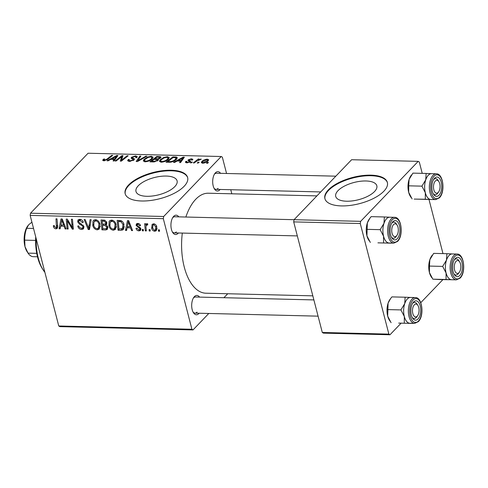 <?xml version="1.0" encoding="UTF-8"?>
<svg xmlns="http://www.w3.org/2000/svg" width="488" height="488" viewBox="0 0 488 488"><rect width="100%" height="100%" fill="white"/><g stroke="black" fill="none" stroke-linecap="round" stroke-linejoin="round"><path stroke-width="0.73" d="M346.565 201.215A21.228 8.906 -14.5 0 0 367.867 196.231A21.228 8.906 -14.5 0 0 376.827 185.782A21.228 8.906 -14.5 0 0 365.988 180.981A21.228 8.906 -14.5 0 0 344.687 185.965A21.228 8.906 -14.5 0 0 335.72 196.414A21.228 8.906 -14.5 0 0 346.565 201.215M341.374 205.912A32.263 13.536 -14.5 0 0 373.741 198.329A32.263 13.536 -14.5 0 0 387.368 182.451A32.263 13.536 -14.5 0 0 370.886 175.155A32.263 13.536 -14.5 0 0 338.519 182.732A32.263 13.536 -14.5 0 0 324.892 198.61A32.263 13.536 -14.5 0 0 341.374 205.912M387.435 182.738A32.263 13.536 -14.5 0 0 371.032 175.723A32.263 13.536 -14.5 0 0 338.946 183.159A32.263 13.536 -14.5 0 0 324.971 198.891M138.287 185.733A21.228 8.906 -14.5 0 0 135.987 191.497A21.228 8.906 -14.5 0 0 152.628 195.981A21.228 8.906 -14.5 0 0 174.796 186.629A21.228 8.906 -14.5 0 0 177.095 180.865A21.228 8.906 -14.5 0 0 160.454 176.375A21.228 8.906 -14.5 0 0 138.287 185.733M128.655 184.928A32.263 13.536 -14.5 0 0 125.16 193.693A32.263 13.536 -14.5 0 0 150.45 200.513A32.263 13.536 -14.5 0 0 184.135 186.294A32.263 13.536 -14.5 0 0 187.636 177.534A32.263 13.536 -14.5 0 0 162.339 170.715A32.263 13.536 -14.5 0 0 128.655 184.928M187.697 177.821A32.263 13.536 -14.5 0 0 162.156 171.325A32.263 13.536 -14.5 0 0 128.802 185.495A32.263 13.536 -14.5 0 0 125.239 193.974M178.401 232.977A9.681 4.941 -88.6 0 1 178.071 233.356A9.681 4.941 -88.6 0 1 172.746 232.569A9.681 4.941 -88.6 0 1 173.13 216.989A9.681 4.941 -88.6 0 1 173.667 216.343A9.681 4.941 -88.6 0 1 178.797 216.855M172.319 231.824A8.064 4.117 91.4 0 0 174.283 232.88A8.064 4.117 91.4 0 0 176.314 231.904M220.161 189.46A9.681 4.941 -88.6 0 1 219.826 189.838A9.681 4.941 -88.6 0 1 214.506 189.045A9.681 4.941 -88.6 0 1 214.891 173.466A9.681 4.941 -88.6 0 1 215.428 172.825A9.681 4.941 -88.6 0 1 220.558 173.331M214.073 188.301A8.064 4.117 91.4 0 0 216.044 189.362A8.064 4.117 91.4 0 0 218.075 188.386M199.153 313.229A9.681 4.941 -88.6 0 1 198.823 313.607A9.681 4.941 -88.6 0 1 193.504 312.814A9.681 4.941 -88.6 0 1 193.889 297.235A9.681 4.941 -88.6 0 1 194.425 296.594A9.681 4.941 -88.6 0 1 199.549 297.101M193.071 312.07A8.064 4.117 91.4 0 0 195.035 313.131A8.064 4.117 91.4 0 0 197.073 312.155M185.861 217.026A50.014 25.516 -88.6 0 1 195.761 199.263A50.014 25.516 -88.6 0 1 208.358 193.218L316.913 195.889M143.411 230.861L142.404 230.836L142.246 229.427L143.283 229.451L143.411 230.861M150.225 231.031L149.212 231.007L149.06 229.592L150.09 229.616L150.225 231.031M113.362 230.251C111.02 229.781 109.538 228.323 108.922 225.877L109.117 221.515L109.593 220.857L111.612 220.088C114.027 220.576 115.522 222.077 116.107 224.59L115.4 229.433L113.362 230.251L116.315 227.176L115.857 227.133M126.593 230.452L125.501 230.421L127.447 220.606L128.679 220.637L132.577 230.598L131.559 230.574L130.534 227.859L127.087 227.774L126.593 230.452M105.817 229.939L101.931 229.842L101.004 219.96L104.877 220.216L106.793 222.498L106.085 224.883L107.811 226.92L107.336 229.378L105.817 229.939L107.921 227.744M106.482 224.59L106.756 224.181M89.487 229.537L88.2 229.506L84.143 219.545L85.162 219.569L88.639 228.103L90.073 219.685L91.158 219.716L89.487 229.537M53.479 226.603L53.332 225.7L54.314 225.596L54.442 226.456L55.797 227.683L56.443 227.445L55.986 218.85L57.011 218.874L57.688 226.121L57.261 228.396L56.028 228.841C54.693 228.719 53.839 227.975 53.479 226.603L54.327 225.718M68.149 229.012L67.124 228.982L66.215 219.1L67.283 219.124L72.236 227.615L71.413 219.228L72.438 219.252L73.359 229.14L72.297 229.11L67.326 220.637L68.149 229.012M208.803 313.467L193.022 329.912L59.865 326.637L58.761 325.984L191.918 329.266L163.315 218.673L30.158 215.397L30.53 213.207L163.687 216.489L163.315 218.673M58.761 325.984L30.158 215.397M60.146 228.811L59.048 228.787L60.994 218.972L62.226 219.002L66.124 228.957L65.111 228.933L64.081 226.219L60.634 226.133L60.146 228.811M81.642 229.47C79.574 229.311 78.281 228.164 77.763 226.036L78.745 225.938L79.379 227.408L81.404 228.311L82.686 227.914L82.948 226.7L82.46 225.822L79.392 224.071L77.69 221.875L78.031 219.85L79.727 219.307C81.514 219.46 82.704 220.442 83.308 222.254L82.374 222.546L79.995 220.466L78.873 220.808L78.684 221.833L83.93 226.627L83.497 228.848L81.642 229.47L84.009 226.999M97.228 229.854C94.879 229.384 93.397 227.926 92.781 225.48L92.976 221.119L93.452 220.46L95.471 219.691C97.887 220.179 99.381 221.68 99.967 224.193L99.259 229.037L97.228 229.854L100.174 226.78L99.717 226.737M136.006 228.378L136.945 228.14L138.86 229.982L139.739 229.708L139.525 228.274L136.115 225.425L136.408 223.858L137.701 223.425C139.123 223.492 140.08 224.242 140.568 225.669L139.592 225.773L137.891 224.321L137.256 224.541L137.335 225.877L140.044 227.53L140.886 228.854L140.55 230.409L139.049 230.885C137.494 230.787 136.475 229.952 136.006 228.378L136.152 228.225M120.945 230.312L118.066 230.238L117.144 220.356L120.835 220.576C122.579 221.387 123.635 222.711 123.989 224.559L123.318 229.543L120.945 230.312L123.757 227.231M154.8 231.269C153.147 231.013 152.097 230.037 151.658 228.335L152.122 224.376L153.659 223.815C155.343 224.12 156.386 225.145 156.794 226.889L156.312 230.659L154.8 231.269L156.99 228.988M147.742 224.12L147.083 224.803C146.089 225.45 145.76 226.536 146.101 228.061L146.333 230.934L145.308 230.909L144.637 223.724L145.656 223.748L145.79 225.23L146.388 223.925L147.004 223.65L147.76 223.931L147.65 225.047L146.559 225.035L147.669 223.876M159.552 231.263L158.545 231.239L158.386 229.824L159.424 229.848L159.552 231.263M168.476 159.167C166.853 160.881 164.444 161.888 161.241 162.193L159.442 161.357L160.143 159.783L163.754 157.435L167.421 156.691L169.263 157.545L168.476 159.167M177.174 161.01L174.57 162.449L173.478 162.419L183.153 157.148L184.385 157.179L180.554 162.596L179.535 162.571L180.621 161.095L177.174 161.01M104.157 159.478L104.578 160.149L106.872 159.173L111.697 155.391L112.716 155.416L107.732 159.332L103.907 160.778L102.675 160.326L103.621 159.058L104.7 159.009L103.956 159.893L104.188 160.778M128.826 160.271L130.186 160.784L133.023 159.93L133.212 159.454L131.461 158.472L131.449 157.27L135.536 155.904L137.262 156.587L136.756 157.654L135.694 157.685L136.06 156.977L134.895 156.532L132.486 157.258L132.407 157.746L134.499 158.978L134.084 159.905L129.515 161.412L127.624 160.747L128.259 159.515L129.332 159.472L128.826 160.271L129.113 161.394L128.856 160.393M131.461 158.472L131.113 158.045M132.486 157.258L132.754 159.106M146.87 156.258L137.463 161.534L136.176 161.504L139.855 156.087L140.873 156.111L137.72 160.753L145.784 156.227L146.87 156.258M152.335 158.771C150.713 160.485 148.303 161.491 145.101 161.796L143.301 160.961L144.003 159.387L147.62 157.032L151.28 156.294L153.128 157.142L152.335 158.771M208.504 162.498L207.528 163.26L206.522 163.236L207.473 162.474L208.504 162.498M226.554 173.478L222.339 157.16L221.235 156.514L88.078 153.232L30.53 213.207M221.235 156.514L163.687 216.489M158.197 160.332L153.793 161.937L149.907 161.839L156.709 156.502L160.454 156.685L161.016 157.106L160.625 157.935L158.027 159.216L158.521 159.619L158.197 160.332M110.721 159.375L108.123 160.814L107.031 160.784L116.699 155.513L117.937 155.544L114.101 160.961L113.088 160.936L114.168 159.46L110.721 159.375M120.316 157.752L116.126 161.01L115.101 160.985L121.927 155.642L122.988 155.666L121.384 160.302L127.118 155.77L128.143 155.794L121.335 161.138L120.274 161.113L121.854 156.483L120.316 157.752M191.485 160.076L190.887 159.271L189.307 159.783L189.106 160.107L190.57 161.028L190.393 161.748L186.922 162.821L185.397 162.26L185.855 161.369L186.934 161.321L186.581 161.998L187.441 162.333L189.344 161.766L189.46 161.424L187.965 160.43L188.215 159.844L191.406 158.783L192.864 159.314L192.559 160.027L191.485 160.076L191.705 159.588L191.821 160.058M189.49 162.339L189.46 161.424M189.106 160.107L190.015 162.059M170.605 162.217L166.048 162.236L172.85 156.898L176.442 157.057L177.315 157.679L176.534 159.24C175.277 160.619 173.301 161.607 170.605 162.217M208.144 160.869C206.949 162.187 205.125 162.968 202.679 163.212L201.294 162.608L201.776 161.595C202.99 160.223 204.85 159.417 207.357 159.179L208.687 159.765L208.144 160.869M199.171 162.266L198.201 163.029L197.189 163.004L198.14 162.242L199.171 162.266M196.322 161.382L194.309 162.937L193.291 162.907L198.238 159.027L199.256 159.051L198.226 159.851L201.257 159.173L196.322 161.382M192.364 162.101L191.394 162.864L190.381 162.839L191.333 162.071L192.364 162.101M231.812 193.797L230.757 189.722M227.725 293.745L223.931 297.704M401.124 323.154L389.979 334.768L323.404 333.127L322.3 332.474L388.875 334.115L360.272 223.522L293.697 221.887L294.069 219.698L360.644 221.339L360.272 223.522M322.3 332.474L293.697 221.887M422.23 173.35L419.296 162.016L418.192 161.363L360.644 221.339M418.192 161.363L351.616 159.722L294.069 219.698L174.68 216.751A8.064 4.117 91.4 0 0 172.667 217.709M442.982 253.601L429.007 199.555M442.878 279.636L420.748 302.694M388.875 334.115L389.979 334.768M312.82 295.844L205.893 293.209A50.014 25.516 -88.6 0 1 182.317 233.075M191.918 329.266L193.022 329.912M335.829 176.174L216.44 173.234A8.064 4.117 91.4 0 0 214.421 174.192M313.875 299.919L195.438 297.003A8.064 4.117 91.4 0 0 193.419 297.961M207.65 163.169L207.473 162.474M156.892 157.185L156.709 156.502M160.747 157.801L160.454 156.685M158.289 160.229L158.027 159.216M159.765 158.594L159.594 157.935C160.009 157.411 159.698 157.16 158.667 157.191L156.935 157.148L154.818 158.814L158.313 158.673L159.802 157.49L160.04 158.423M154.983 159.46L154.818 158.814M158.429 159.125L158.313 158.673M157.374 160.961L157.203 160.29C157.636 159.728 157.288 159.46 156.16 159.491L154.019 159.436L151.725 161.241L154.635 161.284L157.203 160.29L157.441 159.82L157.685 160.766M151.89 161.888L151.725 161.241M154.787 161.876L154.635 161.284M144.619 161.76L144.003 159.387M147.754 157.575L147.62 157.032M151.481 157.075L151.28 156.294M148.017 157.471L144.985 159.436L144.472 160.534L145.778 161.168C148.285 160.857 150.151 160.034 151.384 158.691L151.933 157.539L150.639 156.922L148.017 157.471M151.579 159.454L151.384 158.691M145.93 161.76L145.778 161.168M140.148 157.209L139.855 156.087M137.86 161.308L137.72 160.753M145.924 156.788L145.784 156.227M128.734 161.351L128.259 159.515M130.345 161.388L130.186 160.784M133.187 160.57L133.023 159.93M133.462 160.406L133.212 159.454M131.809 158.667L131.449 157.27M135.731 156.672L135.536 155.904M103.371 160.735L103.059 159.546M104.066 160.778L103.621 159.058M104.725 160.729L104.578 160.149M111.874 156.081L111.697 155.391M117.035 156.813L116.699 155.513M114.436 160.485L114.168 159.46M114.753 157.197L111.88 158.759L114.631 158.826L116.614 156.111L114.753 157.197M112.045 159.405L111.88 158.759M116.858 157.063L116.614 156.111M114.893 159.838L114.631 158.826M122.421 157.551L121.927 155.642M121.555 160.967L121.384 160.302M123.287 159.606L123.104 158.899M127.301 156.459L127.118 155.77M121.677 159.716L121.225 157.966M122.262 158.081L121.854 156.483M186.123 162.742L185.788 161.436M186.215 162.76L185.855 161.369M187.563 162.809L187.441 162.333M189.673 162.254L189.472 161.479L189.673 162.254M188.478 160.857L188.215 159.844M191.564 159.417L191.406 158.783M183.488 158.447L183.153 157.148M180.889 162.126L180.621 161.095M181.207 158.832L178.334 160.393L181.085 160.46L183.067 157.752L181.207 158.832M178.498 161.04L178.334 160.393M183.311 158.698L183.067 157.752M181.347 161.473L181.085 160.46M173.026 157.581L172.85 156.898M176.9 158.826L176.442 157.057M173.075 157.545L167.866 161.638L169.159 161.668C171.965 161.601 174.1 160.772 175.558 159.186L175.729 157.703L173.075 157.545M168.031 162.284L167.866 161.638M176.467 159.314L175.729 157.703M175.759 159.948L175.558 159.186M169.324 162.315L169.159 161.668M160.753 162.156L160.143 159.783M163.895 157.972L163.754 157.435M167.622 157.471L167.421 156.691M164.157 157.868L161.125 159.832L160.613 160.93L161.918 161.565C164.425 161.254 166.292 160.43 167.524 159.088L168.073 157.935L166.78 157.319L164.157 157.868M167.719 159.851L167.524 159.088M162.071 162.156L161.918 161.565M202.178 163.169L201.776 161.595M207.87 161.144L207.357 159.179M206.845 159.667L202.837 161.559L202.416 162.364L203.154 162.724L207.138 160.845L207.571 160.021L206.845 159.667M207.327 161.583L207.138 160.845M203.276 163.187L203.154 162.724M198.317 162.937L198.14 162.242M198.415 159.704L198.238 159.027M200.818 159.442L200.708 159.015M191.51 162.766L191.333 162.071M68.058 228.012L67.124 228.982M73.133 226.688L72.236 227.615M72.883 224.029L71.931 225.023M73.261 228.103L72.297 229.11M69.442 222.687L68.802 223.358M67.856 220.076L67.326 220.637M60.408 227.371L59.048 228.787M65.825 228.189L65.111 228.933M64.77 225.505L64.081 226.219M61.714 225.011L60.634 226.133M61.47 222.077L60.89 224.986L63.641 225.059L61.75 220.07L61.47 222.077M62.385 219.411L61.75 220.07M64.318 224.352L63.641 225.059M57.712 227.091L56.028 228.841M83.686 225.926L82.948 226.7M83.167 225.09L82.46 225.822M80.184 223.248L79.392 224.071M80.123 219.338L77.69 221.875M83.137 221.747L82.374 222.546M83.052 221.558L82.319 222.321M80.898 219.521L79.995 220.466M89.774 227.865L88.2 229.506M89.969 226.719L88.639 228.103M93.611 224.62L92.781 225.48M95.428 220.277L95.453 219.691M94.05 219.996L92.976 221.119M93.964 221.906L93.8 225.554C94.245 227.298 95.306 228.347 96.996 228.695L98.411 228.103L98.93 224.059C98.509 222.284 97.447 221.216 95.739 220.851L93.964 221.906L95.941 219.734M96.63 219.923L95.739 220.851M99.68 223.278L98.93 224.059M103.011 228.713L101.931 229.842M102.132 221.137L102.419 224.218L105.597 223.888L105.798 222.516L103.865 221.18L102.132 221.137L103.212 220.009M104.81 220.192L103.865 221.18M106.524 221.753L105.798 222.516M106.823 222.613L105.597 223.888M102.529 225.377L102.84 228.713L105.713 228.732L106.543 228.329L106.799 226.865L104.67 225.425L102.529 225.377L103.608 224.248M106.903 223.095L104.67 225.425M107.5 226.133L106.799 226.865M140.605 228.177L139.897 228.909M140.148 227.628L139.525 228.274M138.019 223.443L136.115 225.425M140.312 225.023L139.592 225.773M138.61 223.571L137.891 224.321M140.91 228.945L139.049 230.885M126.862 229.006L125.501 230.421M132.272 229.83L131.559 230.574M131.223 227.14L130.534 227.859M128.167 226.645L127.087 227.774M127.923 223.711L127.344 226.627L130.095 226.694L128.204 221.704L127.923 223.711M128.838 221.046L128.204 221.704M130.772 225.987L130.095 226.694M119.151 229.116L118.066 230.238M123.897 228.591L122.439 230.11M124.227 227.237L123.891 227.237M118.273 221.534L118.981 229.11L122.5 228.543L122.964 224.474L121.054 221.772L118.273 221.534L119.353 220.411M121.774 221.021L121.054 221.772M123.72 223.687L122.964 224.474M109.751 225.017L108.922 225.877M111.563 220.674L111.587 220.088M110.19 220.399L109.117 221.515M110.105 222.302L109.94 225.95C110.386 227.695 111.447 228.744 113.137 229.092L114.552 228.5L115.07 224.456C114.649 222.68 113.588 221.613 111.874 221.247L110.105 222.302L112.081 220.131M112.771 220.32L111.874 221.247M115.821 223.681L115.07 224.456M152.482 227.475L151.658 228.335M153.848 224.718L152.933 225.102L152.634 228.25L154.574 230.373L155.422 230L155.782 226.859L153.848 224.718L154.543 223.992M156.526 226.084L155.782 226.859M150.133 230.049L149.212 231.007M146.254 229.927L145.308 230.909M147.26 223.699L145.79 225.23M143.319 229.885L142.404 230.836M159.46 230.281L158.545 231.239M36.197 238.742A38.717 19.758 91.4 0 0 43.456 270.364A38.717 19.758 91.4 0 0 44.884 272.341M43.456 270.364L42.584 269.041A37.106 18.934 -88.6 0 1 35.709 236.857M459.733 275.482A9.681 4.941 -88.6 0 1 454.413 274.695A9.681 4.941 -88.6 0 1 454.798 259.116A9.681 4.941 -88.6 0 1 455.334 258.469A9.681 4.941 -88.6 0 1 461.959 262.361A9.681 4.941 -88.6 0 1 459.733 275.482M459.36 272.219A6.454 3.294 91.4 0 0 459.617 261.83A6.454 3.294 91.4 0 0 456.426 260.982A6.454 3.294 91.4 0 0 454.432 269.364A6.454 3.294 91.4 0 0 458.641 272.969A6.454 3.294 91.4 0 0 459.36 272.219L458.427 273.493A8.064 4.117 -88.6 0 1 457.53 274.433A8.064 4.117 -88.6 0 1 455.951 275.006A8.064 4.117 -88.6 0 1 453.98 273.951A8.064 4.117 91.4 0 0 455.951 275.006A8.064 4.117 91.4 0 0 457.982 274.03M457.018 254.053L452.303 253.937A12.908 6.588 91.4 0 0 449.051 255.499A12.908 6.588 91.4 0 0 445.538 269.937A12.908 6.588 91.4 0 0 451.668 279.74L456.384 279.856A12.908 6.588 -88.6 0 1 450.253 270.053A12.908 6.588 -88.6 0 1 453.767 255.614A12.908 6.588 -88.6 0 1 457.018 254.053C464.131 253.553 466.186 272.45 460.111 278.117L456.384 279.856M446.056 279.502L432.85 279.173L440.444 279.575L451.577 279.74A12.908 6.588 -88.6 0 1 446.081 272.993L446.056 279.502L451.577 279.74A12.908 6.588 -88.6 0 0 451.821 279.746M432.85 279.173L429.44 272.585L429.458 266.076L442.671 266.399L446.081 272.993A12.908 6.588 -88.6 0 1 446.496 260.092L442.671 266.399M429.458 266.076L429.849 259.683L433.673 253.37L446.88 253.699L446.496 260.092A12.908 6.588 -88.6 0 1 452.394 253.937L446.88 253.699M431.862 277.764L431.178 276.72A12.908 6.588 -88.6 0 1 429.44 272.585A12.908 6.588 -88.6 0 1 429.849 259.683A12.908 6.588 -88.6 0 1 431.691 255.944L432.246 255.181M459.178 261.275A8.064 4.117 91.4 0 0 456.347 258.878A8.064 4.117 91.4 0 0 454.328 259.836A8.064 4.117 -88.6 0 1 454.761 259.451A8.064 4.117 -88.6 0 1 456.347 258.878A8.064 4.117 -88.6 0 1 458.75 260.513L459.617 261.83M438.584 191.998A6.454 3.294 91.4 0 0 438.602 191.967A6.454 3.294 91.4 0 0 438.858 181.579A6.454 3.294 91.4 0 0 434.973 181.457A6.454 3.294 91.4 0 0 434.021 190.448A6.454 3.294 91.4 0 0 438.584 191.998M438.425 181.024A8.064 4.117 91.4 0 0 435.589 178.626A8.064 4.117 91.4 0 0 433.576 179.59A8.064 4.117 -88.6 0 1 435.589 178.626A8.064 4.117 -88.6 0 1 437.992 180.261L438.858 181.579M437.699 193.211A8.064 4.117 -88.6 0 1 437.675 193.242A8.064 4.117 -88.6 0 1 437.651 193.279A8.064 4.117 -88.6 0 1 435.192 194.755A8.064 4.117 -88.6 0 1 433.228 193.699A8.064 4.117 91.4 0 0 435.192 194.755A8.064 4.117 91.4 0 0 437.224 193.779A8.064 4.117 91.4 0 0 437.699 193.211M438.98 195.237A9.681 4.941 -88.6 0 1 433.661 194.444A9.681 4.941 -88.6 0 1 434.045 178.864A9.681 4.941 -88.6 0 1 434.582 178.218A9.681 4.941 -88.6 0 1 441.207 182.115A9.681 4.941 -88.6 0 1 438.98 195.237M436.266 173.801L431.551 173.685A12.908 6.588 91.4 0 0 428.299 175.247A12.908 6.588 91.4 0 0 424.78 189.686A12.908 6.588 91.4 0 0 430.916 199.494L435.631 199.61A12.908 6.588 -88.6 0 1 429.495 189.801A12.908 6.588 -88.6 0 1 433.015 175.363A12.908 6.588 -88.6 0 1 436.266 173.801C443.379 173.301 445.434 192.199 439.359 197.866L435.631 199.61M425.304 199.25L414.178 199.08L430.819 199.494A12.908 6.588 -88.6 0 1 425.329 192.742L425.304 199.25L430.819 199.494A12.908 6.588 -88.6 0 0 431.063 199.494M412.098 198.927L408.682 192.333L408.706 185.824L421.919 186.148L425.329 192.742A12.908 6.588 -88.6 0 1 425.737 179.84L421.919 186.148M408.706 185.824L409.096 179.431L412.915 173.124L426.128 173.447L425.737 179.84A12.908 6.588 -88.6 0 1 431.642 173.685L426.128 173.447M411.103 197.512L410.426 196.475A12.908 6.588 -88.6 0 1 408.682 192.333A12.908 6.588 -88.6 0 1 409.096 179.431A12.908 6.588 -88.6 0 1 410.939 175.692L411.494 174.936M413.97 305.226A6.454 3.294 91.4 0 0 413.019 314.217A6.454 3.294 91.4 0 0 417.582 315.766A6.454 3.294 91.4 0 0 417.6 315.736A6.454 3.294 91.4 0 0 417.856 305.354A6.454 3.294 91.4 0 0 413.97 305.226M416.642 317.048A8.064 4.117 -88.6 0 1 414.19 318.524A8.064 4.117 -88.6 0 1 412.226 317.468A8.064 4.117 91.4 0 0 414.19 318.524A8.064 4.117 91.4 0 0 416.221 317.554A8.064 4.117 91.4 0 0 416.697 316.98A8.064 4.117 -88.6 0 1 416.673 317.011A8.064 4.117 -88.6 0 1 416.642 317.048M417.423 304.793A8.064 4.117 91.4 0 0 414.587 302.395A8.064 4.117 91.4 0 0 412.574 303.359A8.064 4.117 -88.6 0 1 414.587 302.395A8.064 4.117 -88.6 0 1 416.99 304.03L417.856 305.354M398.69 323.093L411.896 323.416L398.69 323.093M410.06 323.263A12.908 6.588 -88.6 0 1 409.816 323.263A12.908 6.588 -88.6 0 1 404.326 316.511A12.908 6.588 91.4 0 1 404.735 303.609A12.908 6.588 -88.6 0 1 407.291 299.016A12.908 6.588 91.4 0 0 403.777 313.455A12.908 6.588 91.4 0 0 409.908 323.263L414.623 323.379A12.908 6.588 -88.6 0 1 408.493 313.57A12.908 6.588 -88.6 0 1 412.012 299.132A12.908 6.588 -88.6 0 1 415.264 297.57L410.548 297.454A12.908 6.588 91.4 0 0 407.297 299.016A12.908 6.588 -88.6 0 1 410.64 297.454L405.125 297.216L404.735 303.609L400.91 309.917L404.326 316.511L404.302 323.019M413.574 301.987A9.681 4.941 -88.6 0 1 420.205 305.885A9.681 4.941 -88.6 0 1 417.978 319.006A9.681 4.941 -88.6 0 1 412.653 318.213A9.681 4.941 -88.6 0 1 413.037 302.633A9.681 4.941 -88.6 0 1 413.574 301.987M391.089 322.696L387.679 316.102L388.088 303.2L390.565 298.601L391.913 296.893L405.125 297.216M387.704 309.593L400.91 309.917M390.101 321.281L389.418 320.244A12.908 6.588 -88.6 0 1 387.679 316.102A12.908 6.588 -88.6 0 1 388.088 303.2A12.908 6.588 -88.6 0 1 389.93 299.467L390.485 298.705M393.914 224.254A6.454 3.294 91.4 0 0 391.919 232.63A6.454 3.294 91.4 0 0 396.128 236.241A6.454 3.294 91.4 0 0 396.848 235.484A6.454 3.294 91.4 0 0 397.104 225.102A6.454 3.294 91.4 0 0 393.914 224.254M396.848 235.484L395.914 236.765A8.064 4.117 -88.6 0 1 395.018 237.705A8.064 4.117 -88.6 0 1 393.438 238.278A8.064 4.117 -88.6 0 1 391.467 237.217A8.064 4.117 91.4 0 0 393.438 238.278A8.064 4.117 91.4 0 0 395.469 237.302M396.665 224.547A8.064 4.117 91.4 0 0 393.834 222.15A8.064 4.117 91.4 0 0 391.815 223.107A8.064 4.117 -88.6 0 1 392.248 222.717A8.064 4.117 -88.6 0 1 393.834 222.15A8.064 4.117 -88.6 0 1 396.238 223.779L397.104 225.102M377.932 242.841L391.144 243.17L377.932 242.841M389.308 243.018A12.908 6.588 -88.6 0 1 389.064 243.012A12.908 6.588 -88.6 0 1 383.568 236.259A12.908 6.588 91.4 0 1 383.983 223.358A12.908 6.588 -88.6 0 1 386.539 218.764A12.908 6.588 91.4 0 0 383.025 233.203A12.908 6.588 91.4 0 0 389.156 243.012L393.871 243.128A12.908 6.588 -88.6 0 1 387.74 233.319A12.908 6.588 -88.6 0 1 391.254 218.88A12.908 6.588 -88.6 0 1 394.505 217.325L389.79 217.209A12.908 6.588 91.4 0 0 386.539 218.764A12.908 6.588 -88.6 0 1 389.881 217.209L384.367 216.965L383.983 223.358L380.158 229.671L383.568 236.259L383.55 242.768M392.822 221.741A9.681 4.941 -88.6 0 1 399.446 225.633A9.681 4.941 -88.6 0 1 397.22 238.754A9.681 4.941 -88.6 0 1 391.901 237.961A9.681 4.941 -88.6 0 1 392.285 222.382A9.681 4.941 -88.6 0 1 392.822 221.741M370.337 242.444L366.927 235.85L367.336 222.949L369.806 218.349L371.161 216.641L384.367 216.965M366.945 229.342L380.158 229.671M369.349 241.029L368.666 239.992A12.908 6.588 -88.6 0 1 366.927 235.85A12.908 6.588 -88.6 0 1 367.336 222.949A12.908 6.588 -88.6 0 1 369.178 219.216L369.733 218.453M35.606 240.407L24.687 240.139L24.98 246.599L28.048 253.132A17.745 9.052 91.4 0 0 33.312 256.688L37.491 256.786M27.846 225.743A16.134 8.229 -88.6 0 0 27.798 225.81A16.134 8.229 -88.6 0 0 24.98 246.599A16.134 8.229 -88.6 0 0 27.157 251.771L28.048 253.132L36.74 253.345M31.915 222.18L28.694 224.73L26.7 228.292A17.745 9.052 91.4 0 0 24.687 240.139M33.538 228.457L26.7 228.292M159.369 157.234L159.198 156.563M156.63 159.515L156.459 158.856M153.781 161.937L153.616 161.29M139.739 160.259L139.586 159.68M134.023 159.96L133.608 158.35M107.043 159.82L106.872 159.173M115.845 158.49L115.583 157.465M182.299 160.125L182.036 159.1M175.448 157.642L175.271 156.953M63.336 221.833L62.647 222.552M57.572 224.876L56.638 225.846M81.612 223.968L80.794 224.822M90.317 224.675L88.938 226.109M139.025 226.896L138.385 227.567M129.784 223.474L129.1 224.187M120.725 220.546L119.737 221.57M460.245 277.471A11.938 6.094 91.4 0 0 462.996 261.287A11.938 6.094 91.4 0 0 454.822 256.487A11.938 6.094 91.4 0 0 452.077 272.664A11.938 6.094 91.4 0 0 460.245 277.471M439.493 197.219A11.938 6.094 91.4 0 0 442.238 181.036A11.938 6.094 91.4 0 0 434.064 176.235A11.938 6.094 91.4 0 0 431.319 192.418A11.938 6.094 91.4 0 0 439.493 197.219M413.061 300.004A11.938 6.094 91.4 0 0 410.316 316.187A11.938 6.094 91.4 0 0 418.49 320.988A11.938 6.094 91.4 0 0 421.235 304.805A11.938 6.094 91.4 0 0 413.061 300.004M392.309 219.752A11.938 6.094 91.4 0 0 389.564 235.936A11.938 6.094 91.4 0 0 397.738 240.736A11.938 6.094 91.4 0 0 400.483 224.553A11.938 6.094 91.4 0 0 392.309 219.752M151.933 157.539L152.268 158.838M144.472 160.534L144.796 161.778M136.06 156.977L136.237 157.667M132.321 157.624L132.693 159.076M186.581 161.998L186.794 162.821M168.073 157.935L168.409 159.234M160.613 160.93L160.936 162.175M207.571 160.021L207.864 161.15M202.416 162.364L202.63 163.212M56.443 227.445L57.694 226.145M82.686 227.914L83.93 226.615M78.873 220.808L80.27 219.356M98.411 228.103L100.229 226.206M106.543 228.329L107.83 226.993M139.739 229.708L140.806 228.591M137.256 224.541L138.275 223.48M122.5 228.543L124.269 226.7M114.552 228.5L116.37 226.603M152.933 225.102L154.117 223.864M155.422 230L157.014 228.341M438.602 191.967L437.675 193.242M320.707 191.936L216.044 189.362M318.078 316.157L195.035 313.131M417.6 315.736L416.673 317.011M414.623 323.379L418.356 321.635C424.432 315.968 422.376 297.07 415.264 297.57M174.283 232.88L297.32 235.911M393.871 243.128L397.604 241.389C403.674 235.716 401.618 216.825 394.505 217.325"/></g></svg>
